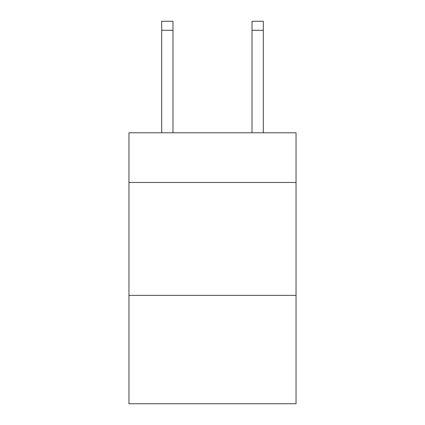 <?xml version="1.0" encoding="UTF-8"?>
<svg xmlns="http://www.w3.org/2000/svg" width="425" height="425" viewBox="0 0 425 425"><rect width="100%" height="100%" fill="white"/><g stroke="black" fill="none" stroke-linecap="round" stroke-linejoin="round"><path stroke-width="0.64" d="M296.044 182.468L296.044 132.791L128.956 132.791L128.956 182.468L296.044 182.468L296.044 403.75L128.956 403.75L128.956 182.468M296.044 295.37L128.956 295.37M172.986 132.791L172.986 30.281L161.697 30.281L161.697 21.25L172.986 21.25L172.986 30.281M161.697 132.791L161.697 30.281M263.303 132.791L263.303 21.25L252.014 21.25L252.014 132.791M172.986 21.25L161.697 21.25M252.014 30.281L263.303 30.281"/></g></svg>
